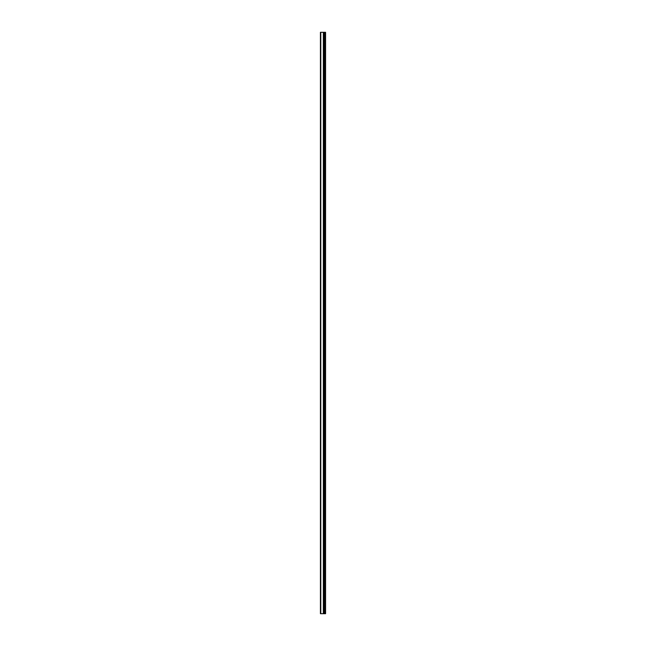 <?xml version="1.0" encoding="UTF-8"?>
<svg xmlns="http://www.w3.org/2000/svg" width="646" height="646" viewBox="0 0 646 646"><rect width="100%" height="100%" fill="white"/><g stroke="black" fill="none" stroke-linecap="round" stroke-linejoin="round"><path stroke-width="0.97" d="M320.424 613.7L323.428 613.7L323.428 32.3L320.424 32.3L320.424 613.7M323.428 613.7L325.576 613.7L325.576 32.3L323.428 32.3M325.277 613.7L325.277 32.3M324.324 613.7L324.324 32.3M323.743 613.7L323.743 32.3M320.787 613.7L320.787 32.3M324.72 613.7L324.72 32.3M324.639 613.7L324.639 32.3M324.373 613.7L324.373 32.3M323.694 613.7L323.694 32.3M323.347 613.7L323.347 32.3"/></g></svg>

